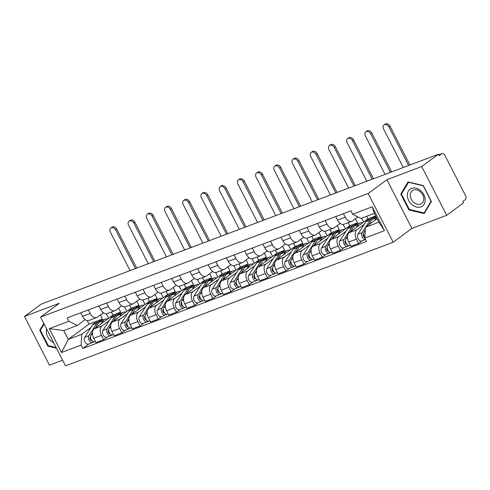<?xml version="1.0" encoding="UTF-8"?>
<svg xmlns="http://www.w3.org/2000/svg" width="490" height="490" viewBox="0 0 490 490"><rect width="100%" height="100%" fill="white"/><g stroke="black" fill="none" stroke-linecap="round" stroke-linejoin="round"><path stroke-width="0.73" d="M446.684 215.306L421.731 166.545L438.446 154.234L41.215 304.106L24.5 316.424L59.296 303.298L40.566 317.097L65.519 365.859L393.158 242.238L411.888 228.438L446.684 215.306L463.399 202.995L462.67 201.574L465.273 199.65A3.222 2.04 69.3 0 0 465.5 195.571L444.914 155.342A3.222 2.04 69.3 0 0 442.096 153.56A3.222 2.04 69.3 0 0 441.778 153.738L438.771 154.871M24.5 316.424L49.453 365.185L62.628 360.211M421.731 166.545L386.935 179.677L368.211 193.477L40.566 317.097M438.446 154.234L439.175 155.655L441.778 153.738M111.383 312.001L112.957 315.07L94.227 328.87A7.417 4.692 69.3 0 0 93.706 338.253L95.93 342.59L103.635 339.686L101.418 335.35A7.417 4.692 -110.7 0 1 101.932 325.96L109.166 320.632M90.209 313.453L82.504 316.362A7.417 4.692 69.3 0 0 88.984 320.454L96.695 317.545A7.417 4.692 -110.7 0 1 90.209 313.453L88.396 309.907M82.504 316.362L80.691 312.81M107.365 336.936L103.635 339.686M124.558 306.893L126.855 311.377M103.378 312.761L97.424 317.146A7.417 4.692 -110.7 0 1 96.695 317.545M117.557 314.451L120.663 312.161L118.586 308.106M129.599 305.129L131.173 308.198L112.443 321.997A7.417 4.692 69.3 0 0 111.922 331.381L114.139 335.717L121.851 332.814L119.627 328.478A7.417 4.692 -110.7 0 1 120.148 319.088L127.382 313.759M98.9 305.938L100.72 309.49A7.417 4.692 69.3 0 0 107.2 313.582L114.905 310.672A7.417 4.692 -110.7 0 1 108.425 306.581L106.612 303.034M125.581 330.064L121.851 332.814M142.774 300.021L145.071 304.504M121.594 305.882L115.634 310.274A7.417 4.692 -110.7 0 1 114.905 310.672M135.773 307.579L138.878 305.288L136.802 301.234M147.815 298.257L149.383 301.326L130.659 315.125A7.417 4.692 69.3 0 0 130.138 324.509L132.355 328.845L140.067 325.942L137.843 321.605A7.417 4.692 -110.7 0 1 138.364 312.216L145.597 306.887M117.116 299.065L118.935 302.618A7.417 4.692 69.3 0 0 125.416 306.709L133.121 303.8A7.417 4.692 -110.7 0 1 126.641 299.709L124.828 296.162M143.797 323.192L140.067 325.942M160.989 293.149L163.28 297.632M139.809 299.01L133.85 303.402A7.417 4.692 -110.7 0 1 133.121 303.8M153.989 300.707L157.094 298.416L155.018 294.361M166.03 291.385L167.598 294.453L148.874 308.253A7.417 4.692 69.3 0 0 148.354 317.636L150.571 321.973L158.282 319.07L156.059 314.733A7.417 4.692 -110.7 0 1 156.579 305.344L163.813 300.015M135.332 292.193L137.151 295.746A7.417 4.692 69.3 0 0 143.631 299.837L151.337 296.928A7.417 4.692 -110.7 0 1 144.856 292.836L143.043 289.284M162.006 316.32L158.282 319.07M179.205 286.276L181.496 290.76M158.025 292.138L152.065 296.53A7.417 4.692 -110.7 0 1 151.337 296.928M172.204 293.835L175.31 291.544L173.233 287.489M184.246 284.512L185.814 287.581L167.084 301.381A7.417 4.692 69.3 0 0 166.569 310.764L168.787 315.101L176.492 312.191L174.275 307.861A7.417 4.692 -110.7 0 1 174.795 298.471L182.029 293.143M153.548 285.321L155.367 288.873A7.417 4.692 69.3 0 0 161.847 292.965L169.552 290.055A7.417 4.692 -110.7 0 1 163.072 285.964L161.253 282.411M180.222 309.447L176.492 312.191M197.421 279.404L199.712 283.888M176.241 285.266L170.281 289.657A7.417 4.692 -110.7 0 1 169.552 290.055M190.42 286.962L193.519 284.672L191.443 280.611M202.462 277.64L204.03 280.709L185.3 294.508A7.417 4.692 69.3 0 0 184.785 303.892L187.002 308.228L194.708 305.319L192.49 300.983A7.417 4.692 -110.7 0 1 193.011 291.599L200.245 286.27M171.763 278.449L173.583 282.001A7.417 4.692 69.3 0 0 180.063 286.093L187.768 283.183A7.417 4.692 -110.7 0 1 181.288 279.092L179.469 275.539M198.438 302.575L194.708 305.319M215.637 272.532L217.928 277.015M194.457 278.394L188.497 282.785A7.417 4.692 -110.7 0 1 187.768 283.183M208.63 280.084L211.735 277.799L209.659 273.739M220.678 270.768L222.246 273.837L203.515 287.636A7.417 4.692 69.3 0 0 203.001 297.02L205.218 301.356L212.923 298.447L210.706 294.11A7.417 4.692 -110.7 0 1 211.221 284.727L218.46 279.398M189.979 271.576L191.798 275.129A7.417 4.692 69.3 0 0 198.279 279.22L205.984 276.311A7.417 4.692 -110.7 0 1 199.504 272.22L197.684 268.667M216.654 295.703L212.923 298.447M233.853 265.66L236.143 270.143M212.672 271.521L206.713 275.913A7.417 4.692 -110.7 0 1 205.984 276.311M226.846 273.212L229.951 270.927L227.875 266.866M238.893 263.896L240.461 266.964L221.731 280.764A7.417 4.692 69.3 0 0 221.217 290.147L223.434 294.484L231.139 291.575L228.922 287.238A7.417 4.692 -110.7 0 1 229.436 277.855L236.67 272.526M208.195 264.704L210.014 268.257A7.417 4.692 69.3 0 0 216.494 272.348L224.2 269.439A7.417 4.692 -110.7 0 1 217.719 265.347L215.9 261.795M234.869 288.831L231.139 291.575M252.068 258.787L254.359 263.271M230.888 264.649L224.928 269.041A7.417 4.692 -110.7 0 1 224.2 269.439M245.061 266.339L248.167 264.055L246.09 259.994M257.109 257.023L258.677 260.086L239.947 273.892A7.417 4.692 69.3 0 0 239.432 283.275L241.65 287.612L249.355 284.702L247.138 280.366A7.417 4.692 -110.7 0 1 247.652 270.982L254.886 265.654M226.411 257.832L228.23 261.384A7.417 4.692 69.3 0 0 234.71 265.476L242.415 262.567A7.417 4.692 -110.7 0 1 235.935 258.475L234.116 254.923M253.085 281.958L249.355 284.702M270.278 251.915L272.575 256.399M249.104 257.777L243.144 262.168A7.417 4.692 -110.7 0 1 242.415 262.567M263.277 259.467L266.382 257.183L264.306 253.122M275.325 250.151L276.893 253.214L258.163 267.019A7.417 4.692 69.3 0 0 257.648 276.403L259.865 280.739L267.571 277.83L265.353 273.493A7.417 4.692 -110.7 0 1 265.868 264.11L273.102 258.781M244.626 250.96L246.446 254.512A7.417 4.692 69.3 0 0 252.926 258.598L260.631 255.694A7.417 4.692 -110.7 0 1 254.151 251.603L252.332 248.05M271.301 275.08L267.571 277.83M288.494 245.043L290.791 249.526M267.32 250.905L261.36 255.296A7.417 4.692 -110.7 0 1 260.631 255.694M281.493 252.595L284.598 250.31L282.522 246.25M293.541 243.279L295.109 246.341L276.378 260.147A7.417 4.692 69.3 0 0 275.864 269.531L278.081 273.867L285.786 270.958L283.569 266.621A7.417 4.692 -110.7 0 1 284.084 257.238L291.317 251.909M262.842 244.087L264.655 247.64A7.417 4.692 69.3 0 0 271.142 251.725L278.847 248.822A7.417 4.692 -110.7 0 1 272.367 244.731L270.547 241.178M289.517 268.208L285.786 270.958M306.709 238.171L309.006 242.654M285.535 244.032L279.576 248.424A7.417 4.692 -110.7 0 1 278.847 248.822M299.709 245.723L302.814 243.438L300.738 239.377M311.756 236.407L313.324 239.469L294.594 253.269A7.417 4.692 69.3 0 0 294.074 262.658L296.297 266.995L304.002 264.086L301.785 259.749A7.417 4.692 -110.7 0 1 302.299 250.366L309.533 245.031M281.058 237.215L282.871 240.768A7.417 4.692 69.3 0 0 289.351 244.853L297.062 241.95A7.417 4.692 -110.7 0 1 290.582 237.858L288.763 234.306M307.732 261.335L304.002 264.086M324.925 231.298L327.222 235.782M303.751 237.16L297.791 241.552A7.417 4.692 -110.7 0 1 297.062 241.95M317.924 238.851L321.03 236.566L318.953 232.505M329.966 229.534L331.54 232.597L312.81 246.397A7.417 4.692 69.3 0 0 312.289 255.786L314.513 260.123L322.218 257.213L320.001 252.877A7.417 4.692 -110.7 0 1 320.515 243.493L327.749 238.158M299.274 230.343L301.087 233.895A7.417 4.692 69.3 0 0 307.567 237.981L315.278 235.078A7.417 4.692 -110.7 0 1 308.798 230.986L306.979 227.434M325.948 254.463L322.218 257.213M343.141 224.426L345.438 228.91M321.961 230.288L316.007 234.679A7.417 4.692 -110.7 0 1 315.278 235.078M336.14 231.978L339.245 229.694L337.169 225.633M348.182 222.656L349.756 225.725L331.026 239.524A7.417 4.692 69.3 0 0 330.505 248.914L332.728 253.25L340.434 250.341L338.216 246.005A7.417 4.692 -110.7 0 1 338.731 236.621L345.965 231.286M317.489 223.471L319.302 227.017A7.417 4.692 69.3 0 0 325.783 231.109L333.494 228.205A7.417 4.692 -110.7 0 1 327.008 224.114L325.195 220.561M344.164 247.591L340.434 250.341M361.675 218.173L363.654 222.037M340.176 223.416L334.223 227.807A7.417 4.692 -110.7 0 1 333.494 228.205M354.356 225.106L357.461 222.815L355.385 218.761M366.655 216.292L367.972 218.852L349.241 232.652A7.417 4.692 69.3 0 0 348.721 242.042L350.938 246.378L358.649 243.469L356.426 239.132A7.417 4.692 -110.7 0 1 356.947 229.749L364.18 224.414M335.699 216.598L337.518 220.145A7.417 4.692 69.3 0 0 343.998 224.236L351.704 221.327A7.417 4.692 -110.7 0 1 345.223 217.242L343.41 213.689M362.38 240.719L358.649 243.469M357.902 216.905L352.433 220.935A7.417 4.692 -110.7 0 1 351.704 221.327M372.572 218.234L375.671 215.949L367.972 218.852M349.756 225.725L357.461 222.815M331.54 232.597L339.245 229.694M313.324 239.469L321.03 236.566M295.109 246.341L302.814 243.438M276.893 253.214L284.598 250.31M258.677 260.086L266.382 257.183M240.461 266.964L248.167 264.055M222.246 273.837L229.951 270.927M204.03 280.709L211.735 277.799M185.814 287.581L193.519 284.672M167.598 294.453L175.31 291.544M149.383 301.326L157.094 298.416M131.173 308.198L138.878 305.288M112.957 315.07L120.663 312.161M87.22 320.582L89.021 324.098L68.275 339.386L81.701 334.321L90.95 327.504M99.341 321.324L102.447 319.033L100.37 314.978M89.021 324.098L102.447 319.033M85.162 319.633L77.193 325.507L63.761 330.572L68.275 339.386L61.489 352.537L49.27 328.655L68.882 321.25L77.193 325.507M377.073 218.693L365.436 227.268L378.868 222.203L374.354 213.389L360.928 218.454L352.622 214.197L350.913 210.859L67.173 317.912L68.882 321.25M352.622 214.197L372.241 206.798L384.46 230.68L364.842 238.079L365.436 227.268M81.701 334.321L81.107 345.138L82.816 348.476L366.551 241.423L364.842 238.079M81.107 345.138L61.489 352.537M393.158 242.238L368.211 193.477M43.818 323.449L39.751 330.309L47.861 346.148L56.491 348.212M411.888 228.438L386.935 179.677M423.323 185.588L408.005 181.919L400.789 194.089L408.899 209.928L424.218 213.597L431.433 201.427L423.323 185.588M89.149 343.809L82.816 348.476M106.342 313.765L108.639 318.249M49.27 328.655L63.761 330.572M378.868 222.203L384.46 230.68M374.354 213.389L372.241 206.798M48.473 345.695L47.861 346.148M40.884 329.47L39.751 330.309M409.505 209.481L408.899 209.928M401.923 193.25L400.789 194.089M110.807 228.04L111.898 227.231A3.706 2.824 53.6 0 1 116.779 229.204L115.689 230.006A3.706 2.824 -126.4 0 0 110.807 228.04A3.706 2.824 -126.4 0 0 110.317 232.033L130.046 270.59M90.442 336.771L90.123 337.267A1.936 1.225 69.3 0 0 90.221 339.454A1.936 1.225 69.3 0 0 91.802 340.556M100.034 321.201A9.671 6.119 69.3 0 0 98.986 321.434A9.671 6.119 69.3 0 0 96.867 323.235L88.923 335.693A4.03 2.548 69.3 0 0 89.217 340.421A4.03 2.548 69.3 0 0 92.653 342.486A4.03 2.548 69.3 0 0 93.051 342.271L94.203 341.836M98.986 321.434L94.784 323.02A9.671 6.119 69.3 0 0 92.665 324.821L84.721 337.279A4.03 2.548 69.3 0 0 85.015 342.008A4.03 2.548 69.3 0 0 88.451 344.072L92.653 342.486M91.165 339.601L90.601 340.017M107.659 318.972A9.671 6.119 69.3 0 0 105.179 319.1L100.977 320.687A9.671 6.119 69.3 0 0 98.851 322.481L95.274 328.098M105.179 319.1A9.671 6.119 69.3 0 0 103.053 320.901L101.295 323.663M92.5 332.447L90.907 334.946A4.03 2.548 69.3 0 0 91.201 339.674A4.03 2.548 69.3 0 0 94.637 341.738L95.354 341.469M92.543 341.273L93.051 342.271M136.679 268.091L116.779 229.204M115.689 230.006L135.418 268.563M46.636 328.955A10.48 7.987 -126.4 0 0 51.033 340.954A10.48 7.987 -126.4 0 0 53.624 342.608M56.142 347.533L48.253 345.646L40.401 330.297L44.112 324.025M412.072 204.734A10.48 7.987 -126.4 0 0 424.168 204.201A10.48 7.987 -126.4 0 0 420.487 190.53A10.48 7.987 -126.4 0 0 408.391 191.063A10.48 7.987 -126.4 0 0 412.072 204.734M413.86 202.444A7.932 6.045 -126.4 0 0 421.749 203.454A7.932 6.045 -126.4 0 0 420.23 191.694A7.932 6.045 -126.4 0 0 412.341 190.684A7.932 6.045 -126.4 0 0 413.86 202.444M408.427 182.286L423.268 185.839L431.12 201.188L424.132 212.979L409.291 209.426L401.433 194.077L408.697 182.084M424.928 212.391L424.132 212.979M129.023 221.168L130.113 220.359A3.706 2.824 53.6 0 1 134.995 222.331L133.905 223.134A3.706 2.824 -126.4 0 0 129.023 221.168A3.706 2.824 -126.4 0 0 128.533 225.161L148.262 263.718M108.658 329.899L108.339 330.395A1.936 1.225 69.3 0 0 108.437 332.581A1.936 1.225 69.3 0 0 110.017 333.684M118.249 314.329A9.671 6.119 69.3 0 0 117.202 314.562A9.671 6.119 69.3 0 0 115.083 316.362L107.138 328.821A4.03 2.548 69.3 0 0 107.433 333.549A4.03 2.548 69.3 0 0 110.869 335.613A4.03 2.548 69.3 0 0 111.267 335.399L112.412 334.964M117.202 314.562L113 316.148A9.671 6.119 69.3 0 0 110.875 317.949L102.937 330.407A4.03 2.548 69.3 0 0 103.231 335.135A4.03 2.548 69.3 0 0 106.667 337.2L110.869 335.613M109.38 332.728L108.817 333.145M125.875 312.099A9.671 6.119 69.3 0 0 123.394 312.228L119.186 313.814A9.671 6.119 69.3 0 0 117.067 315.609L113.49 321.226M123.394 312.228A9.671 6.119 69.3 0 0 121.269 314.023L119.505 316.791M110.716 325.574L109.123 328.073A4.03 2.548 69.3 0 0 109.417 332.802A4.03 2.548 69.3 0 0 112.853 334.866L113.57 334.596M110.758 334.401L111.267 335.399M154.895 261.219L134.995 222.331M133.905 223.134L153.633 261.691M147.233 214.289L148.329 213.487A3.706 2.824 53.6 0 1 153.211 215.459L152.121 216.262A3.706 2.824 -126.4 0 0 147.233 214.289A3.706 2.824 -126.4 0 0 146.749 218.289L166.478 256.846M126.867 323.026L126.555 323.523A1.936 1.225 69.3 0 0 126.653 325.709A1.936 1.225 69.3 0 0 128.233 326.812L128.135 326.83M136.465 307.457A9.671 6.119 69.3 0 0 135.418 307.689A9.671 6.119 69.3 0 0 133.298 309.49L125.354 321.948A4.03 2.548 69.3 0 0 125.648 326.677A4.03 2.548 69.3 0 0 129.084 328.741A4.03 2.548 69.3 0 0 129.483 328.527L130.628 328.092M135.418 307.689L131.216 309.276A9.671 6.119 69.3 0 0 129.09 311.077L121.153 323.535A4.03 2.548 69.3 0 0 121.447 328.263A4.03 2.548 69.3 0 0 124.883 330.327L129.084 328.741M127.596 325.856L127.033 326.273M144.091 305.227A9.671 6.119 69.3 0 0 141.61 305.356L137.402 306.942A9.671 6.119 69.3 0 0 135.283 308.737L131.706 314.353M141.61 305.356A9.671 6.119 69.3 0 0 139.485 307.15L137.721 309.919M128.931 318.702L127.339 321.201A4.03 2.548 69.3 0 0 127.633 325.93A4.03 2.548 69.3 0 0 131.069 327.994L131.786 327.724M128.974 327.528L129.483 328.527M173.111 254.341L153.211 215.459M152.121 216.262L171.849 254.818M165.449 207.417L166.545 206.615A3.706 2.824 53.6 0 1 171.427 208.587L170.336 209.389A3.706 2.824 -126.4 0 0 165.449 207.417A3.706 2.824 -126.4 0 0 164.965 211.417L184.693 249.974M145.083 316.154L144.771 316.65A1.936 1.225 69.3 0 0 144.869 318.837A1.936 1.225 69.3 0 0 146.449 319.939M154.681 300.578A9.671 6.119 69.3 0 0 153.633 300.817A9.671 6.119 69.3 0 0 151.514 302.618L143.57 315.076A4.03 2.548 69.3 0 0 143.864 319.805A4.03 2.548 69.3 0 0 147.3 321.869A4.03 2.548 69.3 0 0 147.698 321.654L148.844 321.22M153.633 300.817L149.432 302.404A9.671 6.119 69.3 0 0 147.306 304.198L139.368 316.663A4.03 2.548 69.3 0 0 139.656 321.391A4.03 2.548 69.3 0 0 143.098 323.455L147.3 321.869M145.812 318.984L145.248 319.4M162.306 298.355A9.671 6.119 69.3 0 0 159.826 298.483L155.618 300.07A9.671 6.119 69.3 0 0 153.499 301.865L149.922 307.481M159.826 298.483A9.671 6.119 69.3 0 0 157.7 300.278L155.936 303.047M147.147 311.83L145.554 314.329A4.03 2.548 69.3 0 0 145.849 319.057A4.03 2.548 69.3 0 0 149.285 321.122L149.995 320.852M147.184 320.656L147.698 321.654M191.327 247.468L171.427 208.587M170.336 209.389L190.065 247.946M183.664 200.545L184.761 199.742A3.706 2.824 53.6 0 1 189.642 201.715L188.552 202.517A3.706 2.824 -126.4 0 0 183.664 200.545A3.706 2.824 -126.4 0 0 183.18 204.544L202.909 243.101M163.299 309.282L162.986 309.772A1.936 1.225 69.3 0 0 163.084 311.965A1.936 1.225 69.3 0 0 164.665 313.067M172.897 293.706A9.671 6.119 69.3 0 0 171.849 293.945A9.671 6.119 69.3 0 0 169.724 295.746L161.786 308.204A4.03 2.548 69.3 0 0 162.08 312.932A4.03 2.548 69.3 0 0 165.516 314.997A4.03 2.548 69.3 0 0 165.914 314.782L167.059 314.347M171.849 293.945L167.647 295.531A9.671 6.119 69.3 0 0 165.522 297.326L157.584 309.79A4.03 2.548 69.3 0 0 157.872 314.519A4.03 2.548 69.3 0 0 161.314 316.583L165.516 314.997M164.028 312.112L163.464 312.528M180.522 291.483A9.671 6.119 69.3 0 0 178.035 291.611L173.834 293.198A9.671 6.119 69.3 0 0 171.714 294.992L168.137 300.609M178.035 291.611A9.671 6.119 69.3 0 0 175.916 293.406L174.152 296.174M165.363 304.958L163.77 307.457A4.03 2.548 69.3 0 0 164.064 312.179A4.03 2.548 69.3 0 0 167.5 314.249L168.211 313.98M165.4 313.784L165.914 314.782M209.542 240.596L189.642 201.715M188.552 202.517L208.281 241.074M201.88 193.673L202.97 192.87A3.706 2.824 53.6 0 1 207.858 194.842L206.768 195.645A3.706 2.824 -126.4 0 0 201.88 193.673A3.706 2.824 -126.4 0 0 201.396 197.672L221.125 236.229M181.514 302.41L181.202 302.9A1.936 1.225 69.3 0 0 181.3 305.086A1.936 1.225 69.3 0 0 182.874 306.195L182.782 306.207M191.112 286.834A9.671 6.119 69.3 0 0 190.065 287.073A9.671 6.119 69.3 0 0 187.94 288.867L180.002 301.332A4.03 2.548 69.3 0 0 180.296 306.06A4.03 2.548 69.3 0 0 183.732 308.124A4.03 2.548 69.3 0 0 184.13 307.904L185.275 307.475M190.065 287.073L185.863 288.659A9.671 6.119 69.3 0 0 183.738 290.454L175.8 302.918A4.03 2.548 69.3 0 0 176.088 307.647A4.03 2.548 69.3 0 0 179.53 309.711L183.732 308.124M182.243 305.239L181.68 305.656M198.738 284.61A9.671 6.119 69.3 0 0 196.251 284.739L192.049 286.325A9.671 6.119 69.3 0 0 189.924 288.12L186.347 293.737M196.251 284.739A9.671 6.119 69.3 0 0 194.132 286.534L192.368 289.302M183.579 298.085L181.986 300.584A4.03 2.548 69.3 0 0 182.28 305.307A4.03 2.548 69.3 0 0 185.716 307.371L186.427 307.108M183.615 306.911L184.13 307.904M227.758 233.724L207.858 194.842M206.768 195.645L226.496 234.202M220.096 186.8L221.186 185.998A3.706 2.824 53.6 0 1 226.074 187.97L224.984 188.773A3.706 2.824 -126.4 0 0 220.096 186.8A3.706 2.824 -126.4 0 0 219.612 190.8L239.341 229.357M199.73 295.537L199.418 296.027A1.936 1.225 69.3 0 0 199.516 298.214A1.936 1.225 69.3 0 0 201.09 299.323M209.322 279.962A9.671 6.119 69.3 0 0 208.281 280.2A9.671 6.119 69.3 0 0 206.155 281.995L198.217 294.459A4.03 2.548 69.3 0 0 198.511 299.188A4.03 2.548 69.3 0 0 201.947 301.252A4.03 2.548 69.3 0 0 202.346 301.032L203.491 300.603M208.281 280.2L204.079 281.787A9.671 6.119 69.3 0 0 201.954 283.581L194.016 296.046A4.03 2.548 69.3 0 0 194.303 300.774A4.03 2.548 69.3 0 0 197.746 302.838L201.947 301.252M200.459 298.367L199.896 298.784M216.954 277.732A9.671 6.119 69.3 0 0 214.467 277.867L210.265 279.453A9.671 6.119 69.3 0 0 208.14 281.248L204.563 286.864M214.467 277.867A9.671 6.119 69.3 0 0 212.348 279.661L210.584 282.43M201.794 291.213L200.202 293.712A4.03 2.548 69.3 0 0 200.496 298.435A4.03 2.548 69.3 0 0 203.932 300.499L204.642 300.235M201.831 300.039L202.346 301.032M245.974 226.852L226.074 187.97M224.984 188.773L244.712 227.329M238.311 179.928L239.402 179.126A3.706 2.824 53.6 0 1 244.29 181.098L243.199 181.9A3.706 2.824 -126.4 0 0 238.311 179.928A3.706 2.824 -126.4 0 0 237.828 183.928L257.556 222.485M217.946 288.665L217.633 289.155A1.936 1.225 69.3 0 0 217.725 291.342A1.936 1.225 69.3 0 0 219.306 292.45L219.214 292.463M227.538 273.089A9.671 6.119 69.3 0 0 226.496 273.328A9.671 6.119 69.3 0 0 224.371 275.123L216.433 287.587A4.03 2.548 69.3 0 0 216.721 292.316A4.03 2.548 69.3 0 0 220.163 294.38A4.03 2.548 69.3 0 0 220.555 294.159L221.707 293.731M226.496 273.328L222.295 274.915A9.671 6.119 69.3 0 0 220.169 276.709L212.231 289.174A4.03 2.548 69.3 0 0 212.519 293.896A4.03 2.548 69.3 0 0 215.955 295.966L220.163 294.38M218.669 291.495L218.111 291.911M235.169 270.86A9.671 6.119 69.3 0 0 232.683 270.995L228.481 272.581A9.671 6.119 69.3 0 0 226.356 274.375L222.779 279.992M232.683 270.995A9.671 6.119 69.3 0 0 230.563 272.789L228.799 275.558M220.01 284.341L218.418 286.834A4.03 2.548 69.3 0 0 218.712 291.562A4.03 2.548 69.3 0 0 222.148 293.626L222.858 293.357M220.047 293.167L220.555 294.159M264.19 219.979L244.29 181.098M243.199 181.9L262.928 220.457M256.527 173.056L257.618 172.253A3.706 2.824 53.6 0 1 262.505 174.226L261.409 175.028A3.706 2.824 -126.4 0 0 256.527 173.056A3.706 2.824 -126.4 0 0 256.043 177.055L275.772 215.612M236.162 281.793L235.849 282.283A1.936 1.225 69.3 0 0 235.941 284.47A1.936 1.225 69.3 0 0 237.521 285.578M245.753 266.217A9.671 6.119 69.3 0 0 244.712 266.456A9.671 6.119 69.3 0 0 242.587 268.25L234.649 280.715A4.03 2.548 69.3 0 0 234.937 285.443A4.03 2.548 69.3 0 0 238.379 287.507A4.03 2.548 69.3 0 0 238.771 287.287L239.922 286.858M244.712 266.456L240.51 268.042A9.671 6.119 69.3 0 0 238.385 269.837L230.441 282.301A4.03 2.548 69.3 0 0 230.735 287.024A4.03 2.548 69.3 0 0 234.171 289.094L238.379 287.507M236.884 284.623L236.327 285.039M253.385 263.988A9.671 6.119 69.3 0 0 250.898 264.122L246.697 265.709A9.671 6.119 69.3 0 0 244.571 267.503L240.994 273.12M250.898 264.122A9.671 6.119 69.3 0 0 248.779 265.917L247.015 268.679M238.22 277.469L236.633 279.962A4.03 2.548 69.3 0 0 236.921 284.69A4.03 2.548 69.3 0 0 240.363 286.754L241.074 286.485M238.263 286.295L238.771 287.287M282.399 213.107L262.505 174.226M261.409 175.028L281.144 213.585M274.743 166.184L275.833 165.381A3.706 2.824 53.6 0 1 280.721 167.353L279.625 168.156A3.706 2.824 -126.4 0 0 274.743 166.184A3.706 2.824 -126.4 0 0 274.253 170.183L293.988 208.74M254.377 274.921L254.065 275.411A1.936 1.225 69.3 0 0 254.157 277.597A1.936 1.225 69.3 0 0 255.737 278.706M263.969 259.345A9.671 6.119 69.3 0 0 262.928 259.584A9.671 6.119 69.3 0 0 260.803 261.378L252.864 273.843A4.03 2.548 69.3 0 0 253.152 278.565A4.03 2.548 69.3 0 0 256.595 280.635A4.03 2.548 69.3 0 0 256.987 280.415L258.138 279.98M262.928 259.584L258.72 261.17A9.671 6.119 69.3 0 0 256.601 262.965L248.657 275.429A4.03 2.548 69.3 0 0 248.951 280.151A4.03 2.548 69.3 0 0 252.387 282.216L256.595 280.635M255.1 277.75L254.537 278.167M271.601 257.115A9.671 6.119 69.3 0 0 269.114 257.25L264.912 258.836A9.671 6.119 69.3 0 0 262.787 260.631L259.21 266.248M269.114 257.25A9.671 6.119 69.3 0 0 266.989 259.045L265.231 261.807M256.435 270.596L254.849 273.089A4.03 2.548 69.3 0 0 255.137 277.818A4.03 2.548 69.3 0 0 258.579 279.882L259.29 279.612M256.478 279.416L256.987 280.415M300.615 206.235L280.721 167.353M279.625 168.156L299.359 206.713M292.959 159.311L294.049 158.509A3.706 2.824 53.6 0 1 298.937 160.481L297.84 161.284A3.706 2.824 -126.4 0 0 292.959 159.311A3.706 2.824 -126.4 0 0 292.469 163.311L312.204 201.868M272.593 268.042L272.275 268.538A1.936 1.225 69.3 0 0 272.373 270.725A1.936 1.225 69.3 0 0 273.953 271.834L273.855 271.846M282.185 252.473A9.671 6.119 69.3 0 0 281.144 252.711A9.671 6.119 69.3 0 0 279.018 254.506L271.08 266.97A4.03 2.548 69.3 0 0 271.368 271.693A4.03 2.548 69.3 0 0 274.81 273.757A4.03 2.548 69.3 0 0 275.202 273.543L276.354 273.108M281.144 252.711L276.936 254.298A9.671 6.119 69.3 0 0 274.817 256.092L266.872 268.557A4.03 2.548 69.3 0 0 267.166 273.279A4.03 2.548 69.3 0 0 270.603 275.343L274.81 273.757M273.316 270.878L272.752 271.295M289.811 250.243A9.671 6.119 69.3 0 0 287.33 250.378L283.128 251.964A9.671 6.119 69.3 0 0 281.003 253.759L277.426 259.369M287.33 250.378A9.671 6.119 69.3 0 0 285.204 252.172L283.447 254.935M274.651 263.724L273.065 266.217A4.03 2.548 69.3 0 0 273.353 270.946A4.03 2.548 69.3 0 0 276.795 273.01L277.505 272.74M274.694 272.544L275.202 273.543M318.831 199.363L298.937 160.481M297.84 161.284L317.575 199.84M311.175 152.439L312.265 151.637A3.706 2.824 53.6 0 1 317.146 153.603L316.056 154.411A3.706 2.824 -126.4 0 0 311.175 152.439A3.706 2.824 -126.4 0 0 310.685 156.439L330.419 194.989M290.809 261.17L290.49 261.666A1.936 1.225 69.3 0 0 290.588 263.853A1.936 1.225 69.3 0 0 292.169 264.961M300.401 245.6A9.671 6.119 69.3 0 0 299.359 245.839A9.671 6.119 69.3 0 0 297.234 247.634L289.296 260.098A4.03 2.548 69.3 0 0 289.584 264.821A4.03 2.548 69.3 0 0 293.02 266.885A4.03 2.548 69.3 0 0 293.418 266.67L294.57 266.235M299.359 245.839L295.151 247.425A9.671 6.119 69.3 0 0 293.032 249.22L285.088 261.678A4.03 2.548 69.3 0 0 285.382 266.407A4.03 2.548 69.3 0 0 288.818 268.471L293.02 266.885M291.532 264.006L290.968 264.416M308.026 243.371A9.671 6.119 69.3 0 0 305.546 243.506L301.344 245.092A9.671 6.119 69.3 0 0 299.219 246.887L295.642 252.497M305.546 243.506A9.671 6.119 69.3 0 0 303.42 245.3L301.662 248.063M292.867 256.852L291.281 259.345A4.03 2.548 69.3 0 0 291.568 264.073A4.03 2.548 69.3 0 0 295.011 266.137L295.721 265.868M292.91 265.672L293.418 266.67M337.046 192.49L317.146 153.603M316.056 154.411L335.785 192.968M329.39 145.567L330.481 144.764A3.706 2.824 53.6 0 1 335.362 146.731L334.272 147.539A3.706 2.824 -126.4 0 0 329.39 145.567A3.706 2.824 -126.4 0 0 328.9 149.566L348.629 188.117M309.025 254.298L308.706 254.794A1.936 1.225 69.3 0 0 308.804 256.981A1.936 1.225 69.3 0 0 310.384 258.089L310.286 258.101M318.616 238.728A9.671 6.119 69.3 0 0 317.575 238.967A9.671 6.119 69.3 0 0 315.45 240.762L307.506 253.22A4.03 2.548 69.3 0 0 307.8 257.948A4.03 2.548 69.3 0 0 311.236 260.012A4.03 2.548 69.3 0 0 311.634 259.798L312.785 259.363M317.575 238.967L313.367 240.553A9.671 6.119 69.3 0 0 311.248 242.348L303.304 254.806A4.03 2.548 69.3 0 0 303.598 259.535A4.03 2.548 69.3 0 0 307.034 261.599L311.236 260.012M309.747 257.134L309.184 257.544M326.242 236.499A9.671 6.119 69.3 0 0 323.761 236.633L319.56 238.214A9.671 6.119 69.3 0 0 317.434 240.014L313.857 245.625M323.761 236.633A9.671 6.119 69.3 0 0 321.636 238.428L319.878 241.19M311.083 249.98L309.496 252.473A4.03 2.548 69.3 0 0 309.784 257.201A4.03 2.548 69.3 0 0 313.22 259.265L313.937 258.996M311.125 258.8L311.634 259.798M355.262 185.618L335.362 146.731M334.272 147.539L354.001 186.096M347.606 138.695L348.696 137.892A3.706 2.824 53.6 0 1 353.578 139.858L352.488 140.667A3.706 2.824 -126.4 0 0 347.606 138.695A3.706 2.824 -126.4 0 0 347.116 142.694L366.845 181.245M327.24 247.425L326.922 247.922A1.936 1.225 69.3 0 0 327.02 250.108A1.936 1.225 69.3 0 0 328.6 251.217M336.832 231.856A9.671 6.119 69.3 0 0 335.785 232.095A9.671 6.119 69.3 0 0 333.666 233.889L325.721 246.348A4.03 2.548 69.3 0 0 326.015 251.076A4.03 2.548 69.3 0 0 329.452 253.14A4.03 2.548 69.3 0 0 329.85 252.926L331.001 252.491M335.785 232.095L331.583 233.681A9.671 6.119 69.3 0 0 329.464 235.476L321.52 247.934A4.03 2.548 69.3 0 0 321.814 252.662A4.03 2.548 69.3 0 0 325.25 254.727L329.452 253.14M327.963 250.261L327.4 250.672M344.458 229.626A9.671 6.119 69.3 0 0 341.977 229.755L337.775 231.341A9.671 6.119 69.3 0 0 335.65 233.142L332.073 238.753M341.977 229.755A9.671 6.119 69.3 0 0 339.852 231.556L338.094 234.318M329.298 243.107L327.706 245.6A4.03 2.548 69.3 0 0 328 250.329A4.03 2.548 69.3 0 0 331.436 252.393L332.153 252.123M329.341 251.927L329.85 252.926M373.478 178.746L353.578 139.858M352.488 140.667L372.216 179.218M365.822 131.822L366.912 131.014A3.706 2.824 53.6 0 1 371.794 132.986L370.703 133.794A3.706 2.824 -126.4 0 0 365.822 131.822A3.706 2.824 -126.4 0 0 365.332 135.822L385.06 174.373M345.456 240.553L345.138 241.049A1.936 1.225 69.3 0 0 345.236 243.236A1.936 1.225 69.3 0 0 346.816 244.345M355.048 224.984A9.671 6.119 69.3 0 0 354.001 225.222A9.671 6.119 69.3 0 0 351.881 227.017L343.937 239.475A4.03 2.548 69.3 0 0 344.231 244.204A4.03 2.548 69.3 0 0 347.667 246.268A4.03 2.548 69.3 0 0 348.065 246.054L349.211 245.619M354.001 225.222L349.799 226.809A9.671 6.119 69.3 0 0 347.673 228.603L339.735 241.062A4.03 2.548 69.3 0 0 340.029 245.79A4.03 2.548 69.3 0 0 343.466 247.854L347.667 246.268M346.179 243.389L345.615 243.8M362.674 222.754A9.671 6.119 69.3 0 0 360.193 222.883L355.985 224.469A9.671 6.119 69.3 0 0 353.866 226.27L350.289 231.88M360.193 222.883A9.671 6.119 69.3 0 0 358.068 224.683L356.304 227.446M347.514 236.235L345.922 238.728A4.03 2.548 69.3 0 0 346.216 243.457A4.03 2.548 69.3 0 0 349.652 245.521L350.368 245.251M347.557 245.055L348.065 246.054M391.694 171.874L371.794 132.986M370.703 133.794L390.432 172.345M384.031 124.95L385.128 124.142A3.706 2.824 53.6 0 1 390.009 126.114L388.919 126.922A3.706 2.824 -126.4 0 0 384.031 124.95A3.706 2.824 -126.4 0 0 383.548 128.944L403.276 167.5M363.666 233.681L363.353 234.177A1.936 1.225 69.3 0 0 363.396 236.254A1.936 1.225 69.3 0 0 364.879 237.485M373.264 218.111A9.671 6.119 69.3 0 0 372.216 218.35A9.671 6.119 69.3 0 0 370.097 220.145L365.663 227.103M372.216 218.35L368.015 219.93A9.671 6.119 69.3 0 0 365.889 221.731L357.951 234.189A4.03 2.548 69.3 0 0 358.245 238.918A4.03 2.548 69.3 0 0 361.681 240.982L365.577 239.512M365.43 227.47L362.153 232.603A4.03 2.548 69.3 0 0 362.324 237.099A4.03 2.548 69.3 0 0 365.558 239.481M364.395 236.517L363.831 236.927M376.136 216.868L374.201 217.597A9.671 6.119 69.3 0 0 372.082 219.398L368.505 225.008M376.473 217.529A9.671 6.119 69.3 0 0 376.283 217.811L374.519 220.574M365.283 230.055L364.137 231.856A4.03 2.548 69.3 0 0 364.885 237.289M409.91 165.001L390.009 126.114M388.919 126.922L408.648 165.473M356.947 229.749L349.241 232.652M338.731 236.621L331.026 239.524M320.515 243.493L312.81 246.397M302.299 250.366L294.594 253.269M284.084 257.238L276.378 260.147M265.868 264.11L258.163 267.019M247.652 270.982L239.947 273.892M229.436 277.855L221.731 280.764M211.221 284.727L203.515 287.636M193.011 291.599L185.3 294.508M174.795 298.471L167.084 301.381M156.579 305.344L148.874 308.253M138.364 312.216L130.659 315.125M120.148 319.088L112.443 321.997M101.932 325.96L94.227 328.87M327.008 224.114L319.302 227.017M308.798 230.986L301.087 233.895M290.582 237.858L282.871 240.768M272.367 244.731L264.655 247.64M254.151 251.603L246.446 254.512M235.935 258.475L228.23 261.384M217.719 265.347L210.014 268.257M199.504 272.22L191.798 275.129M181.288 279.092L173.583 282.001M163.072 285.964L155.367 288.873M144.856 292.836L137.151 295.746M126.641 299.709L118.935 302.618M108.425 306.581L100.72 309.49M345.223 217.242L337.518 220.145M338.216 246.005L330.505 248.914M320.001 252.877L312.289 255.786M301.785 259.749L294.074 262.658M283.569 266.621L275.864 269.531M265.353 273.493L257.648 276.403M247.138 280.366L239.432 283.275M228.922 287.238L221.217 290.147M210.706 294.11L203.001 297.02M192.49 300.983L184.785 303.892M174.275 307.861L166.569 310.764M156.059 314.733L148.354 317.636M137.843 321.605L130.138 324.509M119.627 328.478L111.922 331.381M101.418 335.35L93.706 338.253M356.426 239.132L348.721 242.042M96.867 323.235L92.665 324.821M88.923 335.693L84.721 337.279M103.053 320.901L98.851 322.481M92.518 334.339L90.907 334.946M115.083 316.362L110.875 317.949M107.138 328.821L102.937 330.407M121.269 314.023L117.067 315.609M110.734 327.467L109.123 328.073M133.298 309.49L129.09 311.077M125.354 321.948L121.153 323.535M139.485 307.15L135.283 308.737M128.95 320.595L127.339 321.201M151.514 302.618L147.306 304.198M143.57 315.076L139.368 316.663M157.7 300.278L153.499 301.865M147.165 313.723L145.554 314.329M169.724 295.746L165.522 297.326M161.786 308.204L157.584 309.79M175.916 293.406L171.714 294.992M165.381 306.85L163.77 307.457M187.94 288.867L183.738 290.454M180.002 301.332L175.8 302.918M194.132 286.534L189.924 288.12M183.597 299.972L181.986 300.584M206.155 281.995L201.954 283.581M198.217 294.459L194.016 296.046M212.348 279.661L208.14 281.248M201.813 293.1L200.202 293.712M224.371 275.123L220.169 276.709M216.433 287.587L212.231 289.174M230.563 272.789L226.356 274.375M220.028 286.227L218.418 286.834M242.587 268.25L238.385 269.837M234.649 280.715L230.441 282.301M248.779 265.917L244.571 267.503M238.244 279.355L236.633 279.962M260.803 261.378L256.601 262.965M252.864 273.843L248.657 275.429M266.989 259.045L262.787 260.631M256.46 272.483L254.849 273.089M279.018 254.506L274.817 256.092M271.08 266.97L266.872 268.557M285.204 252.172L281.003 253.759M274.676 265.611L273.065 266.217M297.234 247.634L293.032 249.22M289.296 260.098L285.088 261.678M303.42 245.3L299.219 246.887M292.885 258.738L291.281 259.345M315.45 240.762L311.248 242.348M307.506 253.22L303.304 254.806M321.636 238.428L317.434 240.014M311.101 251.866L309.496 252.473M333.666 233.889L329.464 235.476M325.721 246.348L321.52 247.934M339.852 231.556L335.65 233.142M329.317 244.994L327.706 245.6M351.881 227.017L347.673 228.603M343.937 239.475L339.735 241.062M358.068 224.683L353.866 226.27M347.533 238.122L345.922 238.728M370.097 220.145L365.889 221.731M362.153 232.603L357.951 234.189M376.283 217.811L372.082 219.398M365.209 231.452L364.137 231.856M438.752 154.828L442.096 153.56"/></g></svg>
